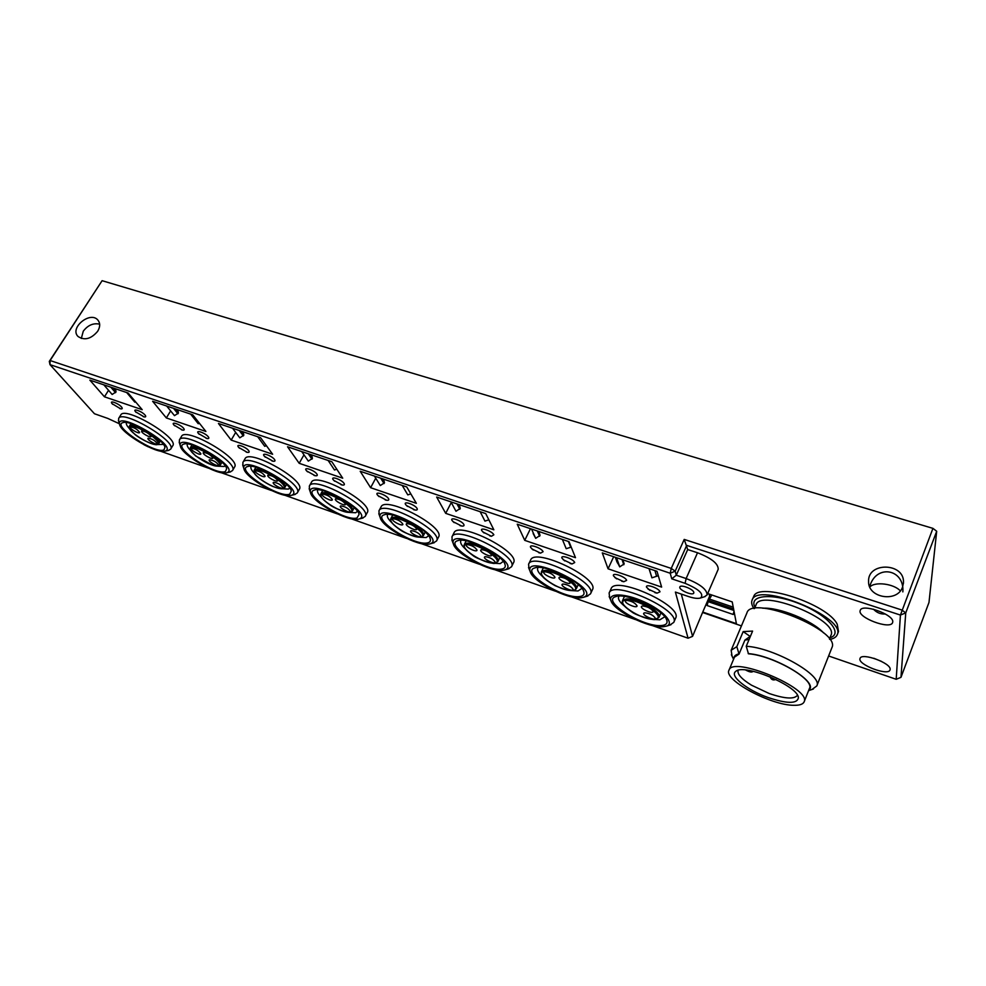 <?xml version="1.0" encoding="UTF-8"?>
<svg xmlns="http://www.w3.org/2000/svg" width="986" height="986" viewBox="0 0 986 986"><rect width="100%" height="100%" fill="white"/><g stroke="black" fill="none" stroke-linecap="round" stroke-linejoin="round"><path stroke-width="1.48" d="M370.613 487.7L360.198 471.271L406.774 486.973L416.363 503.328L370.613 487.7L375.74 478.198M428.577 535.755L426.198 537.555L419.814 537.222M391.578 522.432C388.09 519.08 386.758 516.516 387.56 514.741L387.794 514.396M410.842 493.9L407.797 494.898L402.202 485.432M445.697 513.349L436.662 497.043L485.741 513.595L493.85 529.79L445.697 513.349L451.28 502.527M503.291 561.404L500.222 563.61L493.986 563.252M465.219 548.808C461.46 545.332 459.994 542.633 460.819 540.722L461.14 540.254M488.859 519.832L484.939 521.101L480.182 511.722M524.737 540.353L517.243 524.207L569.021 541.671L575.491 557.682L524.737 540.353L530.468 528.669M581.913 588.383L578.018 590.984L572.04 590.626M542.583 576.527C538.529 572.915 536.926 570.093 537.764 568.035L538.159 567.455M571.214 547.094L566.198 548.709L562.377 539.428M608.066 568.811L602.286 552.887L657.009 571.325L661.631 587.101L608.066 568.811L613.674 556.72M664.749 616.78L659.88 619.8L654.31 619.442M623.978 605.663C619.59 601.941 617.815 598.983 618.653 596.776L619.122 596.099M658.291 575.701L651.931 577.833L649.022 568.639M336.805 469.225L334.488 470.002L328.141 460.462M357.474 511.303L355.675 512.745L349.229 512.424M321.411 497.314C318.17 494.085 316.937 491.657 317.714 490.017L317.874 489.783M266.43 445.721L264.716 446.301L257.703 436.724M303.984 454.817L299.189 463.309L287.555 446.781L331.826 461.707L342.721 478.185L299.189 463.309M289.724 487.984L288.43 489.081L281.959 488.773M254.499 473.354C251.455 470.273 250.308 467.968 251.06 466.452L251.147 466.316M235.691 432.398L231.18 440.089L218.448 423.487L260.575 437.685L272.641 454.25L231.18 440.089M199.455 423.302L198.235 423.721L190.631 414.108M225.104 465.7L224.216 466.477L217.795 466.205M190.594 450.503C187.734 447.545 186.662 445.364 187.389 443.959L187.402 443.934M135.624 401.906L134.835 402.177L126.689 392.551M170.627 410.903L166.351 417.941L152.62 401.29L192.751 414.823L205.889 431.449L166.351 417.941M163.38 444.39L156.503 444.624M129.511 428.688C126.874 425.903 125.851 423.869 126.467 422.563M108.546 390.308L104.454 396.803L89.862 380.128L128.131 393.032L142.206 409.695L104.454 396.803M829.768 639.433C833.749 638.657 836.227 637.092 837.213 634.762L838.494 631.521L837.25 624.298C827.846 604.098 758.567 581.407 753.76 596.345L752.072 600.203C751.122 602.52 751.763 605.33 753.994 608.621M837.213 634.762C846.875 617.15 756.78 581.025 752.072 600.203M112.712 404.334L112.108 403.681C108.768 399.811 118.406 403.225 121.549 407.033C122.72 408.512 122.412 409.104 120.637 408.82L119.787 408.586M136.191 412.468L135.563 411.778C132.099 407.81 141.996 411.261 145.09 415.118C146.224 416.585 145.891 417.177 144.092 416.881L143.204 416.647M174.645 425.779L173.906 425.003C170.381 420.936 180.635 424.436 183.642 428.343C184.715 429.797 184.333 430.377 182.484 430.081L181.523 429.834M199.246 434.308L198.383 433.409C194.945 429.341 205.396 432.916 208.305 436.81C209.34 438.24 208.909 438.819 207.035 438.524L206.037 438.265M239.536 448.26L238.489 447.163C235.186 443.108 245.945 446.781 248.694 450.676C249.655 452.081 249.187 452.648 247.264 452.352L246.192 452.081M265.32 457.196L264.149 455.976C260.945 451.921 271.902 455.668 274.552 459.538C275.464 460.943 274.958 461.497 273.011 461.201L271.889 460.918M307.583 471.838L306.215 470.408C303.158 466.366 314.448 470.223 316.925 474.081C317.763 475.462 317.196 476.004 315.212 475.708L314.004 475.4M334.648 481.217L333.145 479.652C330.199 475.609 341.698 479.553 344.052 483.399C344.841 484.755 344.237 485.285 342.241 485.001L340.971 484.681M379.043 496.611L377.293 494.799C374.532 490.781 386.389 494.836 388.546 498.669C389.26 500.001 388.607 500.518 386.561 500.235L385.181 499.89M407.477 506.459L405.591 504.512C402.941 500.506 415.032 504.635 417.066 508.456C417.731 509.762 417.029 510.28 414.97 509.996L413.516 509.626M454.164 522.642L452.019 520.448C449.567 516.454 462.04 520.719 463.851 524.503C464.431 525.784 463.666 526.29 461.571 526.006L460.006 525.624M484.089 533.007L481.772 530.653C479.455 526.684 492.187 531.035 493.85 534.806L491.459 536.273L489.808 535.879M533.241 550.028L530.641 547.427C528.545 543.471 541.684 547.97 543.101 551.704L540.55 553.134L538.75 552.702M564.768 560.948L561.995 558.187C560.036 554.255 573.458 558.84 574.715 562.55L572.04 563.955L570.154 563.511M616.583 578.881L613.502 575.861C611.788 571.954 625.654 576.699 626.64 580.372L623.805 581.728L621.759 581.259M649.848 590.38L646.557 587.212C645.029 583.33 659.19 588.174 659.979 591.822L657.046 593.141L654.889 592.648M119.38 423.746L107.77 418.409L94.459 413.75L49.99 364.647L670.221 573.248L675.2 571.177L686.7 545.381L900.428 615.067L896.188 679.292L828.622 655.973M936.7 531.257L932.929 528.36L900.428 615.067L905.752 612.885L936.7 531.257L928.985 602.458L900.97 677.345L905.752 612.885L901.857 610.026L684.21 539.416L687.698 549.559L697.521 552.764C711.461 558.175 718.363 563.684 718.202 569.304L707.073 594.952C707.122 589.529 700.134 584.069 686.133 578.548L676.273 575.232L675.2 571.177L671.244 568.429L670.221 573.248L671.749 578.819L685.097 583.33C699.049 589.221 704.238 594.09 700.652 597.947C697.989 598.81 693.934 598.342 688.487 596.542L675.385 592.068L688.068 638.213L651.98 625.432M707.665 593.584L732.228 601.916L736.406 623.67L702.747 612.059L692.566 636.364L688.068 638.213M741.447 625.9L702.87 612.589M892.749 621.907C894.006 614.512 861.986 603.21 860.26 610.359C856.624 617.298 890.407 630.153 892.601 622.597L892.749 621.907M890.148 669.408C891.282 663.073 861.468 652.239 860.063 658.414C856.933 664.33 888.238 676.421 890.038 669.938L890.148 669.408M143.993 444.748L148.122 446.794M635.526 619.59L571.03 596.727M555.389 591.181L494.072 569.44M479.184 564.165L420.812 543.471M406.639 538.442L350.991 518.71M337.471 513.928L284.375 495.095M271.47 490.523L220.753 472.54M208.416 468.165L159.917 450.972M168.273 450.466L170.652 449.185L172.71 445.758C179.514 438.154 124.791 405.603 120.773 414.995L118.653 418.409L118.616 421.158M229.911 472.023L232.486 470.593L234.532 467.068C241.496 458.897 185.614 426.457 181.498 436.404L179.39 439.916L179.39 442.899M294.494 494.59L297.254 492.975L299.288 489.352C306.399 480.576 249.162 448.297 244.996 458.81L242.901 462.434L242.95 465.675M362.219 518.205L365.19 516.418L367.199 512.671C374.458 503.254 315.643 471.185 311.428 482.314L309.357 486.036L309.456 489.561M433.335 542.966L436.527 540.981L438.511 537.124C445.894 527.029 385.243 495.219 381.015 506.977L378.969 510.81L379.154 514.618M508.123 568.971L511.524 566.765L513.484 562.772C520.965 551.987 458.17 520.485 453.979 532.884L451.97 536.84L452.241 540.944M586.88 596.284L590.491 593.855L592.426 589.727C599.969 578.227 534.671 547.057 530.579 560.134L528.595 564.214L528.989 568.602M669.913 625.038L673.758 622.388L675.644 618.111C683.212 605.86 615.017 575.072 611.061 588.815L609.126 593.03L609.656 597.701M693.811 592.376L693.774 593.042C692.764 596.148 678.22 589.739 679.872 586.929C680.648 584.168 693.343 589.11 693.811 592.376M881.558 661.421L873.867 658.291M885.354 613.995C880.757 614.34 876.8 612.75 873.497 609.212M99.66 324.16C93.362 322.816 87.902 325.158 83.28 331.185L81.308 338.469M97.676 331.284C91.069 339.024 84.525 340.749 78.042 336.485C69.242 328.018 90.219 310.713 97.885 320.068C100.35 323.149 100.276 326.884 97.676 331.284M869.812 587.04C874.668 581.259 894.031 583.712 900.317 590.885M902.843 591.883C904.63 569.538 877.429 563.955 870.244 584.871L869.627 586.596M902.584 586.99C897.457 602.828 868.025 598.095 868.592 581.715C867.249 561.7 904.803 562.525 903.459 582.64L902.584 586.99M684.21 539.416L671.244 568.429L50.101 360.519L49.3 361.394L49.99 364.647L50.101 360.519L102.113 280.69L49.3 361.394M900.97 677.345L896.188 679.292M692.566 636.364L681.301 594.09M671.749 578.819L676.273 575.232L687.698 549.559M704.448 596.764L707.073 594.952M702.747 612.059L709.637 596.173L709.168 594.102M734.434 613.366L733.177 614.475L734.015 611.221M711.658 594.94L708.108 601.645L707.135 605.552L733.177 614.475M708.108 601.645L733.867 610.433M708.626 600.449L733.584 608.954M709.637 596.173L711.066 596.653M383.616 479.159L384.478 482.783L380.3 485.556L374.421 476.065M384.478 482.783L381.927 478.592M384.047 483.596L380.732 478.198M311.687 454.916L312.414 458.404L308.322 461.115L301.728 451.563M312.414 458.404L309.542 454.189M311.97 459.193L308.248 453.757M538.886 531.516L540.057 535.398L535.694 538.344L533.143 533.525M540.057 535.398L538.245 531.294M539.638 536.273L537.296 530.973M535.694 538.344L531.516 529.026M459.254 504.659L460.265 508.406L455.988 511.266L450.91 501.849M460.265 508.406L458.059 504.265M459.833 509.257L456.974 503.895M115.596 388.817L116.003 391.96L112.145 394.474L103.826 384.836M116.003 391.96L112.355 387.72M115.547 392.687L110.839 387.202M243.197 431.831L243.813 435.196L239.795 437.833L232.56 428.244M243.813 435.196L240.646 430.968M243.357 435.96L239.278 430.5M177.911 409.819L178.404 413.072L174.485 415.648L166.671 406.022M178.404 413.072L174.99 408.833M177.961 413.824L173.548 408.34M616.583 560.849L619.738 566.888L624.2 563.869L622.869 559.9M651.931 577.833L649.158 568.688M623.781 564.768L622.018 559.53M619.738 566.888L616.558 557.694M102.113 280.69L932.929 528.36M728.974 670.246C723.243 679.847 771.101 705.557 794.161 705.298C799.732 705.384 803.048 704.238 804.12 701.859C811.798 688.511 732.327 655.382 728.974 670.246L734.471 657.144L739.044 654.088L744.911 640.087L750.445 636.229M744.911 640.087L749.077 639.52M739.044 654.088L736.838 646.643L743.173 631.595L752.589 631.089L746.242 646.286L748.473 653.792C772.814 655.493 815.028 679.588 809.432 688.475L804.12 701.859M745.724 670.036C749.126 671.897 751.431 672.452 752.638 671.676L752.564 671.133M738.083 670.357C737.134 674.153 741.62 679.095 751.542 685.208L769.179 693.503C784.831 698.815 794.26 699.407 797.44 695.278L797.44 695.266M767.971 697.484C747.08 690.114 729.196 675.854 735.704 671.441C743.358 662.999 798.623 686.059 798.389 697.805C797.156 703.942 787.025 703.831 767.971 697.484M808.816 690.027C819.662 682.583 774.663 655.394 748.189 653.607M743.173 631.595L750.026 636.34M811.934 689.497L816.765 685.973L831.888 647.703C841.341 630.596 751.406 594.262 746.895 612.972L731.156 650.292L732.08 656.208M736.838 646.643L731.156 650.292M816.765 685.973C823.335 675.583 773.739 647.58 746.242 646.286M738.773 653.891C735.42 654.729 733.769 656.331 733.83 658.697M164.07 449.715L164.933 447.385C164.231 439.657 130.534 419.679 123.028 422.6C110.814 425.237 156.454 455.199 164.07 449.715M165.833 450.836C177.209 445.265 115.88 409.966 119.528 424.251C120.588 432.94 156.922 454.336 165.056 451.144L165.833 450.836M170.652 449.185C177.406 441.642 122.621 409.104 118.653 418.409M148.134 438.24C146.088 439.349 157.316 445.931 157.279 443.601C155.036 440.508 151.992 438.721 148.147 438.228L148.196 438.203M141.811 430.944C139.79 432.102 151.08 438.745 151.055 436.379C148.8 433.248 145.731 431.424 141.836 430.931L141.811 430.944M130.374 426.95C128.427 428.109 139.618 434.715 139.593 432.386C137.35 429.255 134.293 427.443 130.411 426.926L130.46 426.901M225.486 471.431L226.669 468.72C225.769 460.622 191.752 440.915 183.975 444.057C171.416 446.917 216.563 476.509 225.486 471.431M227.248 472.553C240.646 467.179 176.42 430.709 180.339 445.98C181.572 455.051 218.251 476.164 226.718 472.75L227.248 472.553M232.486 470.593C239.401 462.496 183.445 430.056 179.39 439.916M209.426 459.772L209.389 459.796C207.183 460.967 218.756 467.623 218.707 465.158C216.501 462.052 213.407 460.252 209.426 459.772L209.439 459.772M203.523 452.512L203.486 452.537C201.243 453.72 212.939 460.474 212.89 457.96C210.647 454.792 207.528 452.981 203.523 452.512L203.486 452.537M191.555 448.334L191.53 448.347C189.312 449.517 200.934 456.259 200.897 453.782C198.654 450.614 195.536 448.803 191.555 448.334L191.592 448.322M289.724 494.134L291.314 491.028C290.217 482.548 255.768 463.149 247.708 466.514C234.804 469.607 279.457 498.78 289.724 494.134M291.499 495.28C307.188 490.128 239.697 452.401 243.924 468.744C245.354 478.198 282.489 499.002 291.301 495.342L291.499 495.28M297.254 492.975C304.329 484.286 247.018 451.995 242.901 462.434M273.566 482.314L273.455 482.364C271.162 483.645 283.068 490.301 282.994 487.7C280.837 484.607 277.695 482.807 273.566 482.314M268.118 475.092L268.019 475.141C265.678 476.448 277.707 483.202 277.633 480.552C275.451 477.397 272.284 475.585 268.118 475.092M255.596 470.716L255.497 470.766C253.18 472.035 265.148 478.789 265.074 476.164C262.88 473.009 259.725 471.197 255.596 470.716M357.018 517.933L359.101 514.372C357.745 505.51 322.755 486.443 314.411 490.067C301.174 493.407 345.334 522.099 357.018 517.933M358.793 519.092L359.04 519.018C376.319 513.657 305.833 475.277 310.491 492.606C312.131 502.342 349.204 522.629 358.793 519.092M365.19 516.418C372.4 507.087 313.523 475.005 309.357 486.036M340.762 505.917L340.552 506.015C338.161 507.408 350.461 514.063 350.338 511.315C348.243 508.246 345.051 506.447 340.762 505.917M335.832 498.756L335.622 498.842C333.182 500.259 345.618 507.014 345.507 504.216C343.375 501.085 340.145 499.261 335.832 498.756M322.693 494.159L322.508 494.245C320.093 495.65 332.43 502.392 332.331 499.619C330.199 496.488 326.982 494.664 322.693 494.159M427.567 542.867C429.958 542.337 430.857 541.006 430.266 538.861C428.627 529.593 392.933 510.884 384.306 514.766C370.748 518.365 414.403 546.54 427.567 542.867M429.354 544.05L430.167 543.828C448.26 537.814 375.013 499.409 380.226 517.65C382.1 527.522 418.569 547.107 429.354 544.05M436.527 540.981C443.86 530.986 383.135 499.15 378.969 510.81M411.236 530.678L410.903 530.813C408.414 532.329 421.145 538.972 420.985 536.076C418.939 533.032 415.685 531.232 411.236 530.678M406.861 523.578L406.54 523.714C404.001 525.255 416.881 531.996 416.721 529.038C414.638 525.932 411.359 524.121 406.861 523.578M393.069 518.759L392.773 518.882C390.259 520.411 403.04 527.14 402.892 524.219C400.809 521.113 397.531 519.289 393.069 518.759M501.627 569.058C504.647 568.552 505.793 567.049 505.054 564.559C503.082 554.896 466.526 536.544 457.603 540.71C443.762 544.58 486.911 572.188 501.627 569.058M503.415 570.241L504.955 569.871C523.886 563.154 447.496 524.798 453.387 543.952C455.507 553.947 491.422 572.804 503.415 570.241M511.524 566.765C518.969 556.079 456.099 524.527 451.97 536.84M485.223 556.671L484.73 556.856C482.154 558.495 495.391 565.114 495.169 562.069C493.16 559.062 489.845 557.263 485.223 556.671M481.488 549.658L481.008 549.843C478.37 551.507 491.755 558.224 491.533 555.118C489.5 552.049 486.147 550.225 481.488 549.658M466.994 544.592L466.551 544.765C463.925 546.417 477.212 553.134 477.002 550.052C474.956 546.971 471.628 545.159 466.994 544.592M579.46 596.567C583.231 596.111 584.673 594.447 583.774 591.575C581.42 581.518 543.779 563.524 534.56 567.998C520.448 572.139 563.129 599.143 579.46 596.567M581.259 597.775L583.687 597.245C603.494 589.776 523.529 551.544 530.197 571.597C532.625 581.666 568.01 599.821 581.259 597.775M590.491 593.855C597.997 582.455 532.637 551.248 528.595 564.214M563.006 584.008L562.328 584.23C559.654 586.004 573.47 592.586 573.174 589.394C571.202 586.423 567.813 584.624 563.006 584.008M559.962 577.081L559.296 577.315C556.56 579.127 570.537 585.807 570.241 582.541C568.244 579.509 564.818 577.685 559.962 577.081M544.716 571.757L544.087 571.979C541.363 573.766 555.229 580.446 554.945 577.204C552.936 574.172 549.535 572.348 544.716 571.757M661.372 625.531C666.043 625.149 667.842 623.312 666.746 620.021C663.948 609.582 624.964 591.945 615.449 596.727C601.115 601.14 643.353 627.49 661.372 625.531M663.171 626.751L666.709 626.061C674.868 623.214 663.097 610.346 644.006 601.78C624.988 593.079 607.82 592.759 610.963 600.696C613.699 610.802 648.628 628.255 663.171 626.751M673.758 622.388C681.289 610.248 613.021 579.398 609.126 593.03M644.869 612.774L643.969 613.045C641.196 614.956 655.678 621.5 655.296 618.16C653.336 615.227 649.873 613.428 644.869 612.774M642.613 605.971L641.726 606.242C638.879 608.202 653.545 614.833 653.151 611.419C651.179 608.424 647.666 606.612 642.613 605.971M626.541 600.351L625.703 600.622C622.881 602.545 637.4 609.188 637.03 605.798C635.046 602.803 631.558 600.992 626.541 600.351M697.521 552.764L686.133 578.548L685.097 583.33M709.723 599.155L733.239 607.154M383.727 479.935L383.16 479.011M311.773 455.668L311.132 454.731M570.734 547.255L568.38 541.45M539.059 532.341L538.652 531.429M459.39 505.473L458.897 504.549M115.621 389.495L114.807 388.546M243.259 432.546L242.556 431.609M177.948 410.521L177.184 409.572M656.627 576.354L654.926 570.635M617.532 563.105L615.535 557.349M829.99 637.732C843.868 633.653 827.759 614.981 799.794 603.888C771.976 592.586 748.226 594.965 755.017 607.265M829.472 639.027L830.939 635.341C839.406 619.947 760.206 588.087 756.015 604.899L754.487 608.535M823.557 632.889C812.439 620.527 778.977 607.043 762.819 608.226M129.942 426.667C134.725 423.216 162.986 441.235 157.513 444.205C152.522 447.361 125.049 429.958 129.942 426.667M129.733 425.853L129.376 426.223C130.546 429.6 125.062 424.572 135.267 434.777C145.534 442.554 156.7 445.487 156.897 444.6L158.758 443.601C162.394 439.596 133.788 422.057 129.733 425.853M191.111 448.051C196.83 444.797 225.289 463.075 218.88 465.823C212.964 468.769 185.319 451.132 191.111 448.051M190.902 447.213L190.335 447.73C191.494 451.625 186.268 446.042 195.684 455.976L212.964 465.367L218.411 466.144L220.346 465.059C224.007 460.869 195.721 443.675 190.902 447.213M255.152 470.421C261.882 467.401 290.5 485.938 283.068 488.44C276.166 491.151 248.361 473.28 255.152 470.421M254.93 469.57L254.105 470.248L254.388 473.169C254.474 474.439 261.117 481.094 272.814 486.455C283.339 490.005 281.503 488.464 283.376 488.575L284.831 487.515C288.516 483.14 260.55 466.316 254.93 469.57M322.237 493.875C330.088 491.114 358.855 509.898 350.313 512.128C342.339 514.581 314.374 496.476 322.237 493.875M322.015 493L320.869 493.85C320.413 494.689 318.626 497.08 331.296 505.806C334.513 507.876 339.541 509.984 346.369 512.141L350.338 512.313L352.421 511.019C356.119 506.459 328.474 490.03 322.015 493M392.625 518.463C401.672 515.986 430.574 535.041 420.825 536.976C411.667 539.145 383.579 520.781 392.625 518.463M392.391 517.576L390.838 518.611C390.481 519.597 388.447 521.791 401.142 530.505C404.075 532.428 409.165 534.535 416.412 536.865L421.108 537.087L423.364 535.669C427.049 530.924 399.712 514.926 392.391 517.576M466.538 544.297C476.904 542.14 505.929 561.453 494.849 563.055C484.397 564.904 456.198 546.293 466.538 544.297M466.304 543.372L464.258 544.629C464.184 545.936 461.67 547.181 472.898 555.475C476.657 558.988 495.182 564.744 494.639 563.228L497.905 561.539C501.554 556.634 474.512 541.067 466.304 543.372M544.26 571.449C556.079 569.649 585.179 589.246 572.656 590.478C560.8 591.957 532.514 573.112 544.26 571.449M544.013 570.512L541.363 571.966L541.302 574.222C542.041 575.171 540.944 577.426 555.093 585.659C570.734 592.29 573.581 590.429 574.32 590.294L576.342 588.728C579.941 583.675 553.158 568.552 544.013 570.512M626.085 600.043C639.495 598.638 668.644 618.505 654.544 619.331C641.147 620.416 612.787 601.312 626.085 600.043M625.839 599.081L622.474 600.757C622.585 602.286 619.516 603.333 631.927 611.998C636.192 615.634 654.889 620.724 655.185 619.393L658.993 617.359C662.506 612.158 635.945 597.491 625.839 599.081M112.108 403.681L120.637 408.82M135.563 411.778L144.092 416.881M173.955 425.052L182.484 430.081M198.506 433.544L207.035 438.524M238.735 447.459L247.264 452.352M264.47 456.37L273.011 461.201M306.658 470.963L315.212 475.708M333.662 480.305L342.241 485.001M377.958 495.638L386.561 500.235M406.343 505.448L414.97 509.996M452.907 521.569L461.571 526.006M482.758 531.898L491.459 536.273M531.774 548.857L540.55 553.134M563.216 559.728L572.04 563.955M614.87 577.599L623.805 581.728M648.024 589.073L657.046 593.141M903.459 582.64L903.398 583.576M700.652 597.947L705.2 596.53M616.99 562.032L615.338 557.287M770.128 676.815L770.14 676.914C771.237 679.711 773.172 680.55 775.945 679.44M733.572 659.301L731.365 654.729M808.569 690.644L813.401 688.992M165.056 451.144L168.926 450.331M119.528 424.251L118.419 420.467M158.758 443.601L160.336 441.001M129.376 426.223L130.978 423.623M226.472 468.091L226.669 468.72M226.718 472.75L230.625 471.875M180.339 445.98L179.169 442.147M220.346 465.059L221.998 462.237M190.335 447.73L192.024 444.92M248.361 466.366L247.708 466.514M291.092 490.338L291.314 491.028M291.301 495.342L295.258 494.405M243.924 468.744L242.692 464.874M284.831 487.515L286.544 484.459M254.105 470.248L255.855 467.216M315.126 489.894L314.411 490.067M358.842 513.632L359.101 514.372M359.04 519.018L363.045 517.995M310.491 492.606L309.16 488.686M352.421 511.019L354.208 507.716M320.869 493.85L322.681 490.572M385.07 514.569L384.306 514.766M429.97 538.06L430.266 538.861M430.167 543.828L434.234 542.731M380.226 517.65L378.809 513.681M423.364 535.669L425.212 532.107M390.838 518.611L392.711 515.086M458.428 540.488L457.603 540.71M504.721 563.696L505.054 564.559M504.955 569.871L509.084 568.688M453.387 543.952L451.859 539.934M497.905 561.539L499.803 557.706M464.258 544.629L466.168 540.833M535.447 567.739L534.56 567.998M583.392 590.651L583.774 591.575M583.687 597.245L587.902 595.975M530.197 571.597L528.545 567.529M576.342 588.728L578.277 584.636M541.363 571.966L543.323 567.924M616.398 596.444L615.449 596.727M666.289 619.048L666.746 620.021M666.709 626.061L671.022 624.693M610.963 600.696L609.163 596.567M658.993 617.359L660.928 612.984M622.474 600.757L624.434 596.444"/></g></svg>
